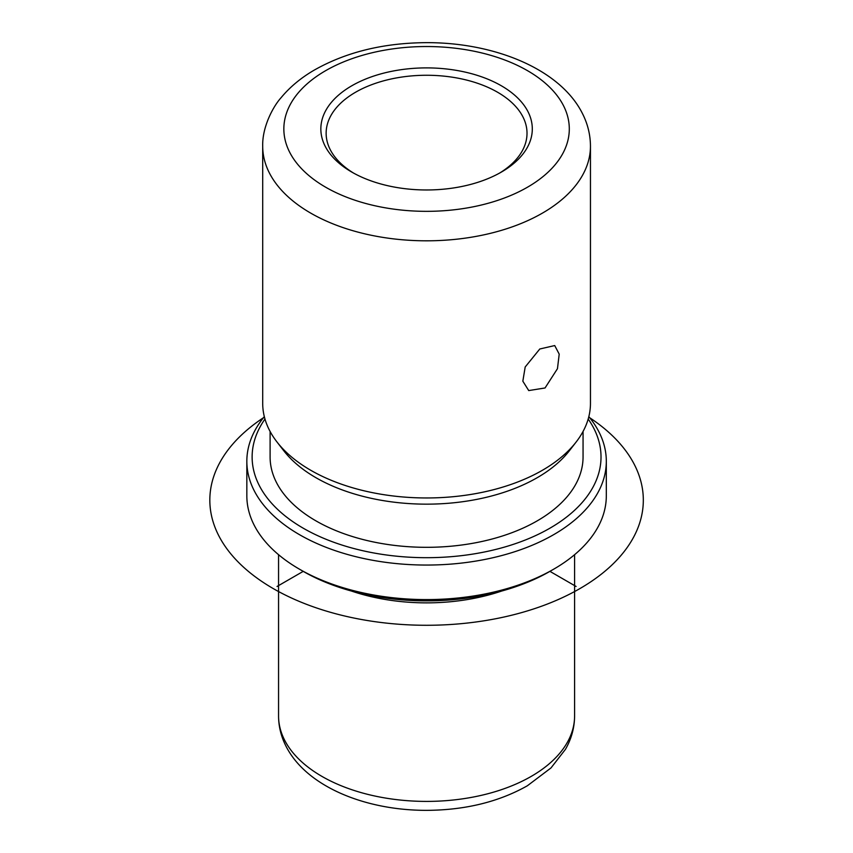 <?xml version="1.0" encoding="UTF-8"?>
<svg xmlns="http://www.w3.org/2000/svg" width="853" height="853" viewBox="0 0 853 853"><rect width="100%" height="100%" fill="white"/><g stroke="black" fill="none" stroke-linecap="round" stroke-linejoin="round"><path stroke-width="1.28" d="M557.457 368.699L545.046 387.966L528.732 390.578L522.836 381.184L525.192 366.982L539.8 348.984L554.717 345.561L559.205 354.134L557.457 368.699M353.728 173.18A100.441 57.993 180 0 1 330.196 149.574A100.441 57.993 180 0 1 326.134 133.249A100.441 57.993 180 0 1 412.287 75.853A100.441 57.993 180 0 1 522.953 116.925A100.441 57.993 180 0 1 527.015 133.249A100.441 57.993 180 0 1 499.421 173.18M501.66 591.054A148.017 85.46 180 0 1 351.489 591.054M576.095 586.469L549.929 571.361A174.449 100.718 180 0 1 303.22 571.361L277.054 586.469M588.826 416.648A179.738 103.767 180 0 1 599.041 432.076A179.738 103.767 180 0 1 606.312 461.292L606.312 495.828A179.738 103.767 180 0 1 553.672 569.196A179.738 103.767 180 0 1 299.478 569.196A179.738 103.767 180 0 1 254.109 525.043A179.738 103.767 180 0 1 246.837 495.828L246.837 461.292A179.738 103.767 180 0 1 264.323 416.648M606.312 461.292A179.738 103.767 180 0 1 452.133 564.004A179.738 103.767 180 0 1 254.109 490.507A179.738 103.767 180 0 1 246.837 461.292M588.186 419.047A174.449 100.718 180 0 1 593.965 428.622A174.449 100.718 180 0 1 475.686 553.618A174.449 100.718 180 0 1 259.184 485.336A174.449 100.718 180 0 1 264.974 419.047M583.057 431.458L583.057 456.973A156.472 90.343 180 0 1 448.827 546.4A156.472 90.343 180 0 1 276.425 482.414A156.472 90.343 180 0 1 270.102 456.973L270.102 431.458M576.18 441.971L569.42 450.693A156.472 90.343 180 0 1 426.575 504.155A156.472 90.343 180 0 1 283.729 450.693L276.98 441.971A163.883 94.619 0 0 0 426.575 497.96A163.883 94.619 0 0 0 576.18 441.971A163.883 94.619 0 0 0 590.457 403.352L590.457 146.204A163.883 94.619 180 0 1 449.883 239.853A163.883 94.619 180 0 1 269.324 172.839A163.883 94.619 180 0 1 262.703 146.204L262.703 403.352A163.883 94.619 0 0 0 269.324 429.987A163.883 94.619 0 0 0 276.98 441.971M528.028 111.754A105.729 61.043 180 0 1 501.34 172.093A105.729 61.043 180 0 1 351.809 172.093A105.729 61.043 180 0 1 325.121 146.119A105.729 61.043 180 0 1 396.805 70.362A105.729 61.043 180 0 1 528.028 111.754M589.743 417.767A216.737 125.135 180 0 1 574.623 591.534A216.737 125.135 180 0 1 273.312 588.623A216.737 125.135 180 0 1 263.406 417.767M284.55 740.02A148.017 85.46 180 0 1 278.558 715.955C278.611 726.489 281.095 736.555 285.979 746.162C306.398 786.658 365.606 810.606 427.118 810.35C465.397 810.051 498.802 801.863 527.346 785.784L551.006 767.924L565.475 749.297C571.467 738.815 574.506 727.694 574.591 715.955A148.017 85.46 180 0 1 447.622 800.54A148.017 85.46 180 0 1 284.55 740.02M289.615 152.133A142.728 82.41 180 0 1 386.388 49.869A142.728 82.41 180 0 1 563.534 105.74A142.728 82.41 180 0 1 466.762 208.004A142.728 82.41 180 0 1 289.615 152.133M278.558 554.685L278.558 715.955M574.591 554.685L574.591 715.955M549.929 571.361L553.672 569.196M303.22 571.361L299.478 569.196M590.457 146.204C590.393 134.785 587.706 123.856 582.386 113.417C560.144 69.146 494.687 42.469 426.489 42.65C383.328 42.917 345.785 52.15 313.861 70.33C300.693 78.049 289.785 87.166 281.106 97.668C273.269 106.273 262.138 126.852 262.703 146.204"/></g></svg>
